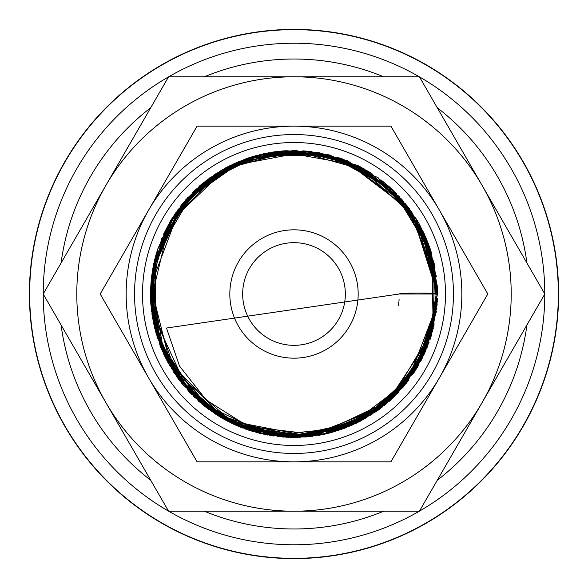 <?xml version="1.0" encoding="UTF-8"?>
<svg xmlns="http://www.w3.org/2000/svg" width="588" height="588" viewBox="0 0 588 588"><rect width="100%" height="100%" fill="white"/><g stroke="black" fill="none" stroke-linecap="round" stroke-linejoin="round"><path stroke-width="0.88" d="M437.509 294L424.852 352.506L389.704 400.002L344.296 426.822L294.794 434.951L245.666 424.845L206.219 400.016L179.509 366.052L166.485 328.038L399.237 294A19.132 0.941 180 0 1 418.369 293.059A19.132 0.941 180 0 1 437.509 294L399.237 294M150.807 303.371L150.557 289.744L151.417 277.83M151.461 277.455L153.314 265.842M294 29.4A264.6 264.6 0 0 0 29.4 294A264.6 264.6 0 0 0 294 558.6A264.6 264.6 0 0 0 558.6 294A264.6 264.6 0 0 0 294 29.4M294 544.775A250.775 250.775 0 0 1 168.66 511.207A250.775 250.775 0 0 0 419.34 511.207M419.442 511.148A250.775 250.775 0 0 0 544.775 294.059M544.775 293.941A250.775 250.775 0 0 0 419.442 76.852M419.34 76.793A250.775 250.775 0 0 0 168.66 76.793A250.775 250.775 0 0 1 294 43.225M558.343 294A264.343 264.343 0 0 0 294 29.657A264.343 264.343 0 0 0 29.657 294A264.343 264.343 0 0 0 294 558.343A264.343 264.343 0 0 0 558.343 294M544.811 294L419.406 76.793L294 76.793A217.207 217.207 0 0 0 105.891 402.604A217.207 217.207 0 0 0 294 511.207L419.406 511.207L482.109 402.604A217.207 217.207 0 0 0 294 76.793L168.594 76.793L43.189 294L168.594 511.207L294 511.207A217.207 217.207 0 0 0 482.109 402.604L544.811 294M487.812 294L390.902 126.155L294 126.155A167.845 167.845 0 0 0 148.646 377.922A167.845 167.845 0 0 0 294 461.845L390.902 461.845L439.354 377.922A167.845 167.845 0 0 0 294 126.155L197.098 126.155L100.188 294L197.098 461.845L294 461.845A167.845 167.845 0 0 0 439.354 377.922L487.812 294M358.173 294A64.173 64.173 0 0 0 294 229.827A64.173 64.173 0 0 0 229.827 294A64.173 64.173 0 0 0 294 358.173A64.173 64.173 0 0 0 358.173 294M445.476 294A151.476 151.476 0 0 0 294 142.524A151.476 151.476 0 0 0 142.524 294A151.476 151.476 0 0 0 294 445.476A151.476 151.476 0 0 0 445.476 294M453.451 294A159.451 159.451 0 0 0 294 134.549A159.451 159.451 0 0 0 134.549 294A159.451 159.451 0 0 0 294 453.451A159.451 159.451 0 0 0 453.451 294M242.66 294A51.34 51.34 0 0 1 294 242.66A51.34 51.34 0 0 1 345.34 294A51.34 51.34 0 0 1 294 345.34A51.34 51.34 0 0 1 242.66 294M398.583 305.709L399.112 299.16L398.583 305.709M168.558 76.852A250.775 250.775 0 0 0 43.225 293.941A250.775 250.775 0 0 1 168.558 76.852M43.225 294.059A250.775 250.775 0 0 0 168.558 511.148A250.775 250.775 0 0 1 43.225 294.059M526.929 263.027A234.98 234.98 0 0 0 437.288 107.758M383.648 76.793A234.98 234.98 0 0 0 204.352 76.793M204.352 511.207A234.98 234.98 0 0 0 383.648 511.207M437.288 480.242A234.98 234.98 0 0 0 526.929 324.973M150.712 107.758A234.98 234.98 0 0 0 61.071 263.027M61.071 324.973A234.98 234.98 0 0 0 150.712 480.242M437.435 298.506L425.3 351.874L394.188 396.746L348.559 426.712L295.022 437.494L245.527 429.056L201.963 404.096L169.667 365.648L152.601 318.439L155.019 258.301L181.854 204.47L228.445 166.367L286.569 150.697L342.26 158.863L390.513 187.8L423.933 233.098L437.362 287.76L426.947 347.986L392.468 398.385L340.121 429.879L279.396 436.752L223.058 418.737L178.781 379.539L154.328 326.891L152.711 268.9L174.232 214.958L215.377 173.952L277.161 151.491L342.481 158.936L411.38 211.467L437.487 293.963M437.016 305.664L421.302 360.231L381.921 407.403L326.472 433.782L265.034 434.532L208.88 409.527L177.245 377.43L157.128 337.108L150.513 292.552L158.032 248.129L193.268 191.813L250.054 157.386L316.315 152.248L377.768 177.488L421.692 228.519L437.494 293.963L429.63 247.129L406.896 205.425L361.128 167.176L303.812 150.829L244.748 159.223L194.194 190.894L155.452 256.625L155.893 332.977L178.649 379.356L216.347 414.672L264.093 434.348L315.727 435.84L390.652 400.068L433.216 328.788L431.82 254.17L393.328 190.409L328.001 154.629L253.421 156.357L206.175 180.494L170.77 220.522L152.417 270.502L153.534 323.547L173.901 372.542L210.849 410.894L259.381 433.268L312.375 436.318L378.451 410.02L423.779 355.226L437.09 304.702M437.303 301.46L425.55 351.33L397.907 392.975L351.815 425.33L296.866 437.472L241.47 427.527L194.121 397.04L159.951 345.185L150.859 283.82L168.565 224.3L209.784 177.819L261.675 154.188L318.681 152.637L347.471 160.84L392.196 189.365L423.5 232.179L437.501 293.978L430.188 248.79L409.02 208.196L360.944 167.073M437.119 304.363L417.326 367.36L371.447 414.805L310.141 436.568L245.593 429.093L190.946 393.842L157.43 338.056L153.02 267.327L182.883 203.191L239.904 161.105L310.141 151.41L360.804 166.999M437.347 300.659L427.417 346.824L403.045 387.279L351.381 425.506L288.223 437.384L226.299 420.516L177.892 378.319L150.726 301.607L169.564 222.499L228.416 166.389L308.406 151.226L360.584 166.889L409.255 208.512L434.966 267.15L432.614 331.073L402.787 387.588L351.337 425.528L288.473 437.391L234.553 424.602L189.468 392.314L160.054 345.443L150.535 290.722M169.91 221.933L221.852 169.954L292.728 150.506L348.037 161.09L395.092 192.18L426.425 238.713L437.465 293.934M436.803 307.994L416.311 369.043L386.919 403.346L348.331 426.815M327.34 433.569L278.815 436.693L221.485 417.818L176.973 377.048L153.189 321.636L154.269 261.329L182.611 203.551L233.26 163.986L296.176 150.543L358.695 165.912L416.23 218.898L437.501 293.978L434.106 262.968L408.8 207.917L363.09 168.227L305.01 150.947L244.953 159.142L183.662 202.294L152.446 270.377L159.833 344.811L203.742 405.558L230.893 422.875M436.392 311.758L418.105 366.081L380.091 408.807L377.459 410.733M376.658 411.299L345.163 428.071M345.127 428.079L331.551 432.496M326.921 433.672L321.144 434.907M316.836 435.671L315.308 435.906M312.654 436.281L240.463 427.138M436.465 311.162L424.271 354.174M422.449 357.974L397.539 393.35L352.888 424.859L299.696 437.384L245.703 429.122L198.685 401.273L167.639 362.002L151.969 314.47L153.578 264.431L172.284 217.994L203.698 182.478L244.953 159.142M268.201 152.843L326.465 154.225L389.579 186.969M390.777 188.05L429.813 247.673L437.494 293.971L428.262 243.373L401.825 199.317L357.702 165.419L304.04 150.851L248.812 157.812L200.111 185.485M437.149 303.945L414.114 372.513L360.517 421.148L286.209 437.281L214.135 413.232L164.442 355.674L151.116 280.77L156.011 254.619M163.508 234.303L170.748 220.507M171.226 219.714L187.8 197.487M437.421 298.873L427.696 346.156L402.802 387.558L365.508 418.421L320.203 435.083L235.421 424.977L171.402 368.595L150.763 285.805L180.788 205.829L200.927 184.779M206.043 180.619L222.418 169.631L246.769 158.495M251.693 156.878L257.823 155.136M259.771 154.644L265.805 153.299M272.273 152.152L276.713 151.542M279.094 151.278L357.467 165.302L415.87 218.258L437.494 293.971L420.008 225.336M437.097 304.628L408.087 381.046L346.494 427.535L269.782 435.451L200.052 402.457L157.452 338.115L152.784 268.672L181.214 205.263L236.192 162.7L304.804 150.91L358.629 165.882L402.626 200.229L430.203 248.827L437.127 304.275L431.482 335.123M431.467 335.175L429.887 340.114M429.071 342.451L390.822 399.906L330.133 432.878L317.961 435.488M309.097 436.7L282.137 437.009M267.694 435.069L251.782 431.151M234.693 424.668L229.974 422.419M223.175 418.803L219.714 416.774M219.662 416.745L206.241 407.535M183.574 385.64L168.153 362.95M168.117 362.884L163.67 354.049L151.381 309.854L153.718 263.88L170.38 221.095L199.648 185.845L238.581 161.641L283.298 150.932L329.214 154.872L371.271 173.085L416.635 219.486M416.936 219.986L419.119 223.734M419.215 223.903L419.964 225.255M437.288 301.71L427.3 347.133M413.893 372.851L363.002 419.817L296.19 437.487L228.747 421.794L176.503 376.371L154.607 328.06L151.748 275.133L168.308 224.77L202.029 183.846L261.021 154.372L326.899 154.321L385.816 183.735L425.44 236.413L429.894 247.916M429.901 247.938L437.288 286.062L437.494 293.971L431.026 251.385M431.305 335.623L386.059 404.074L310.736 436.516L225.439 420.06L165.287 357.438L150.587 298.733L161.377 239.198L195.731 189.432L247.563 158.223L306.863 151.087L363.928 168.69L408.851 207.983L433.922 262.167L434.003 325.443L406.911 382.56L357.835 422.515L296.315 437.479L290.95 437.465M273.383 436.009L248.43 430.071M247.034 429.593L243.976 428.498M242.829 428.064L241.925 427.719M240.352 427.094L227.255 421.03L190.13 393.005L163.92 354.593L151.373 309.81L153.813 263.358L175.489 213.091L214.392 174.607L264.901 153.49L319.651 152.814L368.705 171.49L407.756 206.52L431.607 253.296L437.031 305.539L422.706 357.445L390.278 400.406L344.245 428.402L291.148 437.472L231.459 423.139L183.258 385.265L155.276 330.625L152.645 269.282L169.66 222.367L201.706 184.118L244.909 159.164L294.059 150.499L367.985 171.049M378.062 177.701L378.775 178.223M380.833 179.759L390.278 187.594M395.04 192.107L396.966 194.055M398.627 195.797L423.904 233.024L431.019 251.37M437.332 300.931L427.638 346.266L403.985 386.169L356.137 423.338L297.278 437.465L237.795 426.013L188.285 391.035L151.564 311.427L151.513 276.992M153.38 265.386L155.291 257.221M155.305 257.184L157.702 249.128L170.057 221.676L173.32 216.355M174.82 214.076L175.202 213.51M185.72 199.832L204.139 182.118M224.947 168.205L227.6 166.786M228.857 166.139L246.085 158.738M246.122 158.723L249.812 157.474M251.789 156.849L252.825 156.533M259.499 154.71L276.683 151.55M281.681 151.028L284.658 150.807M284.827 150.793L312.059 151.645M314.918 152.035L346.354 160.392L412.57 213.194L437.494 293.963M436.906 306.929L406.698 382.825L384.537 405.33M381.987 407.359L306.73 436.935L282.644 437.046M282.571 437.046L236.332 425.403M236.325 425.396L232.76 423.779M224.675 419.641L215.061 413.834M211.019 411.071L210.291 410.556M207.637 408.601L202.36 404.426M184.544 386.801L182.728 384.611M181.957 383.655L167.404 361.561M167.374 361.517L160.686 347.104L152.226 316.19M150.954 305.4L150.815 303.43M150.778 302.864L150.557 297.918M150.528 296.719L151.27 279.16M151.381 278.161L157.599 249.437L177.988 209.549L226.703 167.264M226.843 167.183L268.172 152.843M271.531 152.27L339.541 157.922L405.83 204.08L436.399 276.272M390.8 399.928L389.227 401.347M323.848 434.356L272.531 435.884"/></g></svg>
